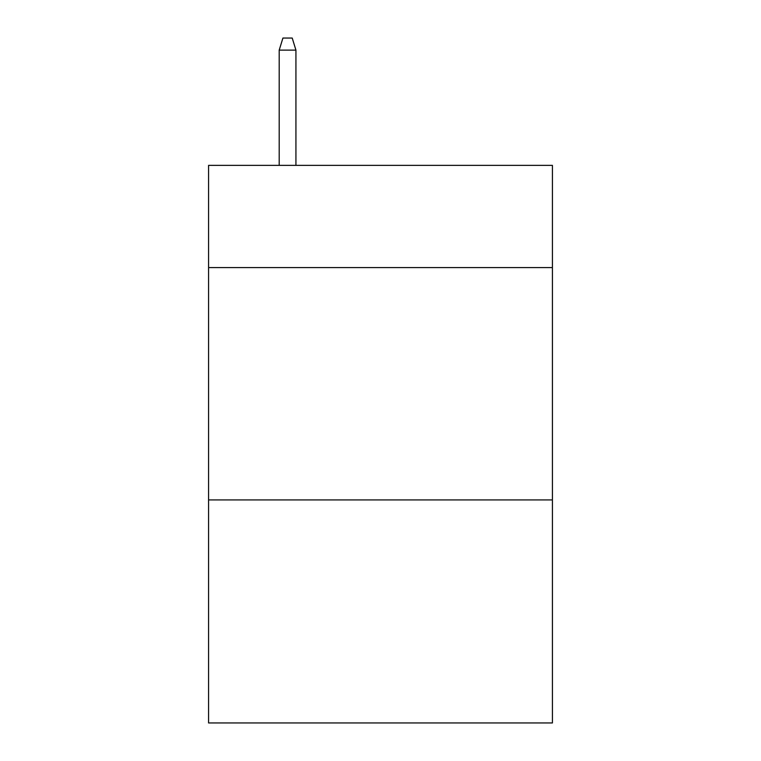 <?xml version="1.0" encoding="UTF-8"?>
<svg xmlns="http://www.w3.org/2000/svg" width="761" height="761" viewBox="0 0 761 761"><rect width="100%" height="100%" fill="white"/><g stroke="black" fill="none" stroke-linecap="round" stroke-linejoin="round"><path stroke-width="1.14" d="M552.419 267.587L552.419 165.365L208.581 165.365L208.581 267.587L552.419 267.587L552.419 722.95L208.581 722.95L208.581 267.587M552.419 499.92L208.581 499.92M295.934 165.365L295.934 50.131L279.201 50.131L279.201 165.365M279.201 50.131L282.921 38.05L292.214 38.05L295.934 50.131"/></g></svg>
